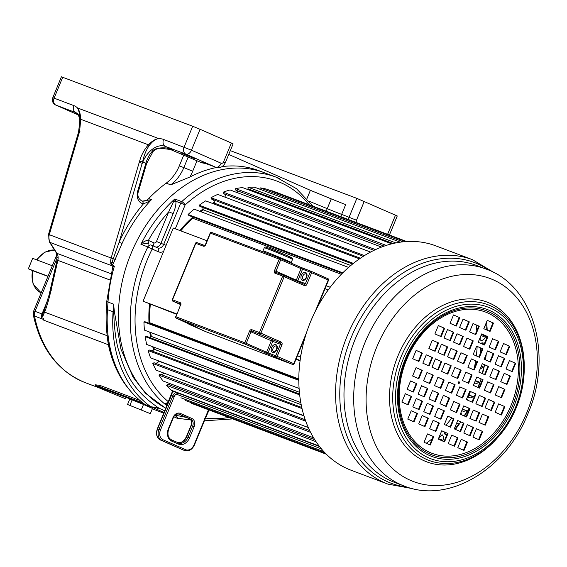 <?xml version="1.0" encoding="UTF-8"?>
<svg xmlns="http://www.w3.org/2000/svg" width="567" height="567" viewBox="0 0 567 567"><rect width="100%" height="100%" fill="white"/><g stroke="black" fill="none" stroke-linecap="round" stroke-linejoin="round"><path stroke-width="0.85" d="M146.109 163.246L142.806 162.049A22.623 14.841 -66.3 0 1 165.323 146.385L185.827 154.118L215.531 167.166A5.656 3.714 113.7 0 0 221.165 163.246L191.455 150.198A5.656 3.714 113.7 0 1 185.827 154.118A5.656 4.267 -69.3 0 1 184.077 147.172L192.695 126.257L200.073 129.29L191.455 150.198L163.572 139.439A28.279 18.555 -66.3 0 0 158.852 138.631C155.734 138.851 152.473 141.218 149.078 145.719C146.08 150.17 143.919 155.578 142.579 161.949L119.127 242.215L122.033 243.527A127.837 96.418 110.7 0 1 151.467 199.648L142.586 201.087A9.051 6.825 110.7 0 0 148.689 198.599L151.467 199.648C149.688 201.108 147.016 202.49 143.444 203.801A11.312 8.533 -69.3 0 1 137.746 190.923L145.832 163.381C147.264 158.519 149.348 154.564 152.098 151.502C154.926 146.711 168.945 147.129 173.126 149.808L172.042 149.405M32.815 270.764L47.954 276.377M231.343 143.019L233.101 143.869L225.34 162.686L223.589 161.843L231.343 143.019L200.073 129.29M48.018 276.221L28.35 268.801L32.659 258.346L52.327 265.767M32.064 270.431L28.35 268.801M41.327 317.378A6.79 5.117 -69.3 0 1 41.993 313.962L42.645 314.196L42.957 315.996L41.611 317.669L41.327 317.378L44.049 311.163L49.081 294.946L57.118 259.913L56.289 252.832L49.393 241.918L48.549 234.32L78.565 132.061L79.883 120.821C77.948 111.224 77.629 114.676 76.028 112.713A16.967 11.134 -66.3 0 0 75.666 112.564L55.864 105.093A5.656 4.267 -69.3 0 1 54.106 98.148L52.788 97.715L61.406 76.8L192.695 126.257M42.957 315.996L44.616 312.133C46.855 306.414 48.975 299.241 50.959 290.616L57.855 260.352A9.051 6.825 110.7 0 0 56.934 253.336L50.038 242.421A9.051 6.825 -69.3 0 1 49.301 234.695L111.153 258.028A9.051 6.825 110.7 0 0 110.728 262.145A11.312 8.533 -69.3 0 1 110.771 263.967L111.89 265.746L50.038 242.421A3.395 1.935 -32.3 0 1 49.393 241.918M44.028 311.219L43.829 311.701L44.035 311.191L44.616 312.133L107.043 335.678M51.448 290.148C50.009 290.006 49.846 290.162 50.959 290.616M127.554 404.498L150.326 413.641L127.554 404.498L129.708 399.267L132.132 399.905L129.978 405.129M141.36 409.707L143.515 404.477L152.48 408.417L150.326 413.641M143.515 404.477L132.132 399.905M144.67 404.314L145.258 404.611A2.261 1.708 110.7 0 1 145.024 404.484L150.581 406.574A123.875 93.435 110.7 0 1 113.067 311.765L107.503 309.667A1131.3 853.285 110.7 0 0 107.999 302.041L113.556 304.139A1131.3 853.285 -69.3 0 1 113.067 311.765A3.395 0.829 3.9 0 0 113.747 311.97L114.435 311.949L113.556 304.139L113.747 311.97C113.939 319.54 114.577 334.998 118 348.195C123.471 365.46 127.412 386.729 158.746 408.02L156.69 409.246L164.6 412.719M145.258 404.611L150.815 406.709L158.746 408.02L164.735 410.855M114.435 311.949L120.934 349.13L133.068 377.161L145.521 393.307L165.777 408.325M175.146 415.129L186.479 417.468M173.821 416.773L176.876 418.155M174.48 414.931C177.443 417.468 178.329 418.574 177.124 418.233M126.002 398.927A2.261 1.708 -69.3 0 1 125.938 398.906A2.261 1.708 -69.3 0 1 125.874 398.877L101.606 388.955C95.206 385.999 95.022 385.673 101.039 387.977L145.287 404.661M95.738 385.567L100.182 386.857A2.261 1.708 110.7 0 0 101.039 387.977M139.447 400.288L100.125 385.461L95.079 384.752L95.986 386.219L101.557 388.934L125.874 398.877M113.542 362.419A122.181 92.152 -69.3 0 1 108.347 344.552L107.595 339.583M41.611 317.669L43.418 318.349L43.694 320.164L108.595 344.835M79.968 131.324C78.607 131.012 78.494 131.027 79.614 131.353L80.727 119.283C80.514 114.18 79.43 110.395 77.473 107.936A22.623 14.841 -66.3 0 0 73.916 105.625L54.106 98.148L62.724 77.24M79.883 120.821L79.848 119.998L80.727 119.283L148.441 144.819C146.775 146.57 144.996 149.114 143.111 152.452C140.8 157.009 140.907 157.151 139.61 161.078L111.153 258.028L113.272 258.694L111.437 264.371L110.771 263.967M79.734 132.231C78.359 131.927 78.225 131.998 79.316 132.43L79.614 131.353M145.102 404.576L144.677 404.335C117.093 383.143 104.307 351.271 106.312 308.717L106.802 301.084L112.762 266.766L114.35 266.263L111.437 264.371M112.613 267.284L112.975 265.122M110.728 262.145L112.082 262.337A2.261 0.914 -143 0 1 113.322 263.591L112.287 264.867M122.033 243.527L113.322 263.591M137.746 190.923L138.525 191.036C137.072 195.133 138.065 198.386 141.502 200.81A9.051 6.825 -69.3 0 0 142.586 201.087L143.444 203.801A130.098 98.126 110.7 0 0 119.127 242.215L113.272 258.694L115.349 259.48M79.848 119.998C79.876 114.782 79.082 110.763 77.473 107.936L158.852 138.631C155.783 138.752 152.31 140.822 148.441 144.819L149.078 145.719M268.049 174.232A127.837 96.418 110.7 0 0 264.463 172.765A127.837 96.418 110.7 0 0 131.388 252.676A127.837 96.418 110.7 0 0 165.833 408.197A127.837 96.418 -69.3 0 1 131.388 252.676A127.837 96.418 -69.3 0 1 264.463 172.765L276.278 177.223A127.837 96.418 110.7 0 0 181.731 201.618A3.395 1.247 47.7 0 1 185.133 204.928L180.703 203.114L163.7 244.356A5.656 4.267 -69.3 0 1 157.796 247.935A5.656 4.267 -69.3 0 1 157.739 247.914M205.885 163.544L201.795 162.814L167.208 148.157M148.689 198.599A127.837 96.418 -69.3 0 1 166.195 183.155A33.942 25.6 110.7 0 0 179.314 165.89L183.651 155.379M216.537 167.499A127.837 96.418 110.7 0 0 189.881 177.032L170.71 184.863L166.195 183.155M264.463 172.765L258.906 170.674A127.837 96.418 110.7 0 0 222.044 166.606M152.098 151.502L153.147 151.375L156.301 149.192L159.667 148.171L173.126 149.808L165.323 146.385A5.656 4.267 -69.3 0 1 163.572 139.439M139.227 162.403L142.289 163.31L142.806 162.049L139.61 161.078M306.96 198.627L310.39 190.314L228.735 154.451M310.39 190.314L331.27 198.875A22.623 0.595 -157.6 0 0 345.679 204.595L341.646 214.376A7.917 5.975 110.7 0 0 340.987 216.743M230.308 150.631L356.856 198.365L397.261 215.97L389.416 235.007M169.852 148.703L172.566 149.596M78.048 114.449L75.12 113.053L77.622 113.91M181.348 153.033L195.055 158.845L181.348 153.033M163.601 251.429A9.051 6.825 -69.3 0 1 158.427 251.791L152.176 249.048A124.442 93.86 110.7 0 0 168.222 401.627L165.869 403.817A0.567 0.361 129.6 0 1 165.302 404.179A127.766 96.369 110.7 0 0 166.939 405.497M167.194 404.888A127.214 95.951 -69.3 0 1 165.869 403.817L165.302 404.179M158.767 361.448A106.624 80.422 -69.3 0 1 158.491 360.846M154.167 349.52A106.624 80.422 -69.3 0 1 153.423 346.99M151.098 336.585A106.624 80.422 -69.3 0 1 150.461 332.39M149.61 322.914A106.624 80.422 -69.3 0 1 150.106 304.302M180.547 230.776A106.624 80.422 -69.3 0 1 192.723 218.012M200.548 211.576A106.624 80.422 -69.3 0 1 203.291 209.606M213.022 203.631A106.624 80.422 -69.3 0 1 214.432 202.887M204.489 420.445L209.095 409.984M166.861 405.688A127.837 96.418 110.7 0 1 147.881 246.936L152.176 249.048A3.395 2.225 -66.3 0 0 151.46 245.157A3.395 2.225 -66.3 0 0 151.453 245.15A3.395 2.225 -66.3 0 0 151.389 245.121L151.29 245.086A3.395 2.559 -69.3 0 1 151.389 245.121M148.575 244.065C146.952 243.434 144.401 243.519 140.935 244.313C143.146 241.889 145.521 240.564 148.058 240.33L148.575 244.065M173.658 201.987L175.898 201.306L174.785 198.996L168.732 211.796A124.442 93.86 110.7 0 0 148.391 240.408L148.058 240.33M158.427 251.791A3.395 2.225 -66.3 0 0 157.711 247.899L151.46 245.157A3.395 3.395 0 0 0 151.29 245.086A3.395 2.559 -69.3 0 0 147.881 246.936L140.935 244.313A127.837 96.418 110.7 0 1 174.785 198.996L181.731 201.618A3.395 2.559 110.7 0 0 180.703 203.114L175.898 201.306C176.174 204.474 175.267 208.578 173.162 213.617L160.922 243.307L166.117 245.32M155.84 247.077A5.656 4.267 -69.3 0 0 160.922 243.307L156.492 241.492L168.732 211.796L173.162 213.617M156.492 241.492A2.261 1.708 -69.3 0 1 154.068 242.896L148.391 240.408A3.395 2.225 -66.3 0 0 148.894 244.179M204.652 418.489L205.346 418.935M183.042 449.914A1.134 0.744 -66.3 0 0 183.063 449.929L160.39 439.971C156.62 437.66 155.606 433.932 157.35 428.78L171.801 393.704L172.779 392.35A5.656 4.267 -69.3 0 1 174.558 391.471M171.801 393.704L171.404 395.412L172.793 395.936L159.001 429.389L157.612 428.865L171.404 395.412M446.959 434.45L444.436 433.5M454.84 429.12A113.698 85.752 110.7 0 0 458.71 424.031A4.359 3.289 110.7 0 0 457.711 423.343A4.359 3.289 110.7 0 0 457.626 423.315L456.697 422.968M457.626 423.315A4.827 3.643 -69.3 0 1 457.229 423.499A4.827 3.643 -69.3 0 1 456.385 423.726M464.167 415.923A113.698 85.752 110.7 0 0 467.109 410.997A4.359 3.289 110.7 0 0 466.457 410.628A4.359 3.289 110.7 0 0 465.925 410.494L462.388 409.161M465.925 410.494A4.827 3.643 -69.3 0 1 465.542 410.749A4.827 3.643 -69.3 0 1 462.771 411.075A4.827 3.643 -69.3 0 1 461.843 410.494M474.154 396.971A4.359 3.289 110.7 0 0 473.899 396.857A4.359 3.289 110.7 0 0 472.899 396.694L468.888 395.178M472.899 396.694A4.827 3.643 -69.3 0 1 472.545 397.006A4.827 3.643 -69.3 0 1 469.278 397.673A4.827 3.643 -69.3 0 1 468.122 396.865A106.341 80.209 110.7 0 0 470.44 391.549M477.974 387.417A113.698 85.752 110.7 0 0 479.732 382.229A4.359 3.289 110.7 0 0 478.42 382.179L475.189 380.96M478.42 382.179A4.827 3.643 -69.3 0 1 478.087 382.541A4.827 3.643 -69.3 0 1 474.352 383.611A4.827 3.643 -69.3 0 1 474.132 383.519M482.212 373.554A113.698 85.752 110.7 0 0 483.708 367.04A4.359 3.289 110.7 0 0 482.368 367.225L481.05 366.729M482.368 367.225A4.827 3.643 -69.3 0 1 482.07 367.629A4.827 3.643 -69.3 0 1 480.058 369.138M481.404 350.881L480.405 350.505M486.635 338.187A113.698 85.752 110.7 0 0 486.614 336.522A4.359 3.289 110.7 0 0 485.295 337.145L480.986 335.522M485.295 337.145A4.827 3.643 -69.3 0 1 485.09 337.613A4.827 3.643 -69.3 0 1 480.83 340.427A106.341 80.209 110.7 0 0 480.766 336.068M393.073 243.505L248.077 188.811A4.827 3.643 -69.3 0 1 248.381 189.066A4.827 3.643 -69.3 0 1 249.076 190.037M384.121 246.106L235.872 190.186A4.827 3.643 -69.3 0 1 236.212 190.384A4.827 3.643 -69.3 0 1 237.672 192.815M373.951 250.331L223.632 193.638A4.359 3.289 110.7 0 1 223.242 192.163L375.51 249.593M363.277 256.298L211.583 199.081A4.359 3.289 110.7 0 1 211.016 197.734L364.411 255.589M352.589 263.995L199.953 206.431A4.359 3.289 110.7 0 1 199.23 205.226L353.376 263.364M342.255 273.344L188.974 215.524A4.359 3.289 110.7 0 1 188.095 214.489L342.773 272.833M300.127 360.449L296.102 358.932M176.833 313.948L143.082 301.219L176.677 314.338M295.946 359.322L300.071 360.881M330.214 287.228L326.273 285.747M207.005 240.755L173.247 228.026L143.082 301.219M192.163 216.729A4.827 3.643 -69.3 0 1 192.78 218.267L341.327 274.293M348.556 267.404L194.148 209.166A113.698 85.752 110.7 0 0 188.095 214.489M202.284 207.309A4.827 3.643 -69.3 0 1 203.312 209.875L350.775 265.491M359.435 258.857L205.672 200.853A113.698 85.752 110.7 0 0 199.23 205.226M213.008 199.619A4.827 3.643 -69.3 0 1 214.432 203.17L360.364 258.212M370.556 252.053L217.728 194.41A113.698 85.752 110.7 0 0 211.016 197.734M224.121 193.822A4.827 3.643 -69.3 0 1 225.985 197.522M381.506 247.063L230.096 189.952A113.698 85.752 110.7 0 0 223.242 192.163M386.205 245.405L235.666 188.627A4.359 3.289 110.7 0 0 235.872 190.186M391.705 243.831L242.527 187.571A113.698 85.752 110.7 0 0 235.666 188.627M395.801 242.91L248.055 187.188A4.359 3.289 110.7 0 0 248.077 188.811M400.231 242.159L254.789 187.301A113.698 85.752 110.7 0 0 248.055 187.188M403.144 241.804L260.161 187.868A4.359 3.289 110.7 0 0 259.984 189.265M405.639 241.585L266.639 189.158A113.698 85.752 110.7 0 0 260.161 187.868M406.582 241.521L271.756 190.668A4.359 3.289 110.7 0 0 271.628 191.036M406.667 241.521L273.719 191.37A113.698 85.752 110.7 0 0 271.756 190.668M486.316 329.803A113.698 85.752 110.7 0 0 485.763 323.941M486.614 336.522L481.39 334.551M484.083 344.375L481.043 343.233M480.788 343.418A106.341 80.209 110.7 0 0 480.788 343.354A4.827 3.643 -69.3 0 1 483.467 343.078A4.827 3.643 -69.3 0 1 484.381 343.645M481.73 350.087L480.476 349.619M485.026 359.712A113.698 85.752 110.7 0 0 485.572 355.764M483.708 367.04L481.298 366.133M479.732 382.229L475.344 380.57M471.843 402.01A113.698 85.752 110.7 0 0 474.047 397.233M466.747 399.77A106.341 80.209 110.7 0 0 466.818 399.615A4.827 3.643 -69.3 0 1 467.406 399.763A4.827 3.643 -69.3 0 1 468.548 400.564M460.787 413.052A4.827 3.643 -69.3 0 1 461.793 414.881M446.69 435.095A4.827 3.643 -69.3 0 1 446.016 434.932A4.827 3.643 -69.3 0 1 444.096 432.642A106.341 80.209 110.7 0 0 444.627 432.075M443.621 441.48A113.698 85.752 110.7 0 0 444.358 440.757M438.808 437.866A106.341 80.209 110.7 0 0 442.083 434.712A4.827 3.643 -69.3 0 1 442.898 440.297L438.489 438.638M442.898 440.297A4.359 3.289 110.7 0 0 443.16 441.275M326.351 454.217L191.448 403.328M325.415 453.267L185.508 400.5M323.934 451.708L180.901 397.758M321.468 448.908L176.195 394.115M319.533 446.512L176.535 392.577M319.143 446.002L171.369 390.266A113.698 85.752 110.7 0 1 166.606 385.354L316.088 441.736M314.756 439.687L167.747 384.242A4.359 3.289 110.7 0 0 166.606 385.354M170.206 383.696A4.827 3.643 -69.3 0 1 167.747 384.242M313.586 437.781L163.027 380.989A113.698 85.752 110.7 0 1 158.994 375.17L310.596 432.352M309.745 430.637L160.227 374.241A4.359 3.289 110.7 0 0 158.994 375.17M164.04 373.136A4.827 3.643 -69.3 0 1 160.298 374.27M308.32 427.553L156.045 370.116A113.698 85.752 110.7 0 1 152.821 363.504L305.769 421.196M305.273 419.778L154.118 362.767A4.359 3.289 110.7 0 0 152.821 363.504M155.131 363.149A4.827 3.643 -69.3 0 0 158.937 361.229L304.018 415.944M303.947 415.71L150.553 357.855A113.698 85.752 110.7 0 1 148.2 350.569L302.048 408.601M301.793 407.482L149.532 350.052A4.359 3.289 110.7 0 0 148.2 350.569M151.467 350.782A4.827 3.643 -69.3 0 0 154.359 349.315L301.212 404.71M148.923 323.233A4.827 3.643 -69.3 0 0 149.83 322.779L298.83 378.976M298.83 379.777L145.272 321.858A4.359 3.289 110.7 0 0 143.94 321.928A113.698 85.752 110.7 0 0 144.436 330.122L299.107 388.459M298.83 380.351L143.94 321.928M300.815 402.577L146.655 344.438A113.698 85.752 110.7 0 1 145.216 336.621L299.688 394.887M299.589 394.044L146.562 336.323A4.359 3.289 110.7 0 0 145.216 336.621M149.383 337.386A4.827 3.643 -69.3 0 0 151.304 336.415L299.411 392.279M149.83 322.779A106.341 80.209 -69.3 0 1 150.319 304.394M180.767 230.861A106.341 80.209 -69.3 0 1 192.78 218.267M200.81 211.675A106.341 80.209 -69.3 0 1 203.312 209.875M213.327 203.744A106.341 80.209 -69.3 0 1 214.432 203.17M480.058 354.148A106.341 80.209 110.7 0 0 480.589 347.918M449.369 426.717A106.341 80.209 110.7 0 0 450.935 424.803M154.359 349.315A106.341 80.209 -69.3 0 1 153.707 347.096M151.304 336.415A106.341 80.209 -69.3 0 1 150.709 332.482M456.818 410.529A101.819 76.793 -69.3 0 1 455.733 412.223M451.779 417.929A101.819 76.793 -69.3 0 1 445.974 425.222M432.302 438.652A101.819 76.793 -69.3 0 1 426.256 443.259M476.117 324.891A101.819 76.793 -69.3 0 1 476.797 330.681M477.138 346.402A101.819 76.793 -69.3 0 1 476.337 355.899M475.635 360.825A101.819 76.793 -69.3 0 1 474.175 368.415M467.477 442.076L461.226 439.333L457.782 447.696L464.033 450.446L467.477 442.076L461.212 439.361M463.487 450.205L466.924 441.87M457.938 437.887L451.679 435.137L448.235 443.507L454.486 446.25L457.938 437.887L451.672 435.165M453.947 446.009L457.378 437.674M447.987 433.514L441.728 430.771L438.284 439.134L444.535 441.877L447.987 433.514L441.721 430.8M443.996 441.643L447.427 433.308M472.949 437.072L479.207 439.822L482.652 431.452L476.386 428.737L472.949 437.072M478.661 439.581L482.099 431.246M482.652 431.452L476.4 428.709M473.516 427.44L467.258 424.697L463.813 433.06L470.064 435.803L473.516 427.44L467.251 424.726M469.526 435.569L472.956 427.234M463.969 423.251L457.718 420.501L454.266 428.865L460.524 431.615L463.969 423.251L457.704 420.53M459.979 431.374L463.416 423.039M444.315 424.499L450.574 427.242L454.018 418.878L447.753 416.157L444.315 424.499M450.028 427.001L453.465 418.666M454.018 418.878L447.767 416.128M488.683 416.816L482.432 414.073L478.987 422.436L485.239 425.179L488.683 416.816L482.418 414.101M484.693 424.945L488.13 416.603M479.547 412.804L473.296 410.054L469.845 418.418L476.103 421.168L479.547 412.804L473.282 410.083M475.557 420.927L478.995 412.592M470 408.609L463.749 405.866L460.305 414.229L466.556 416.972L470 408.609L463.735 405.894M466.01 416.738L469.448 408.403M460.05 404.243L453.798 401.493L450.347 409.856L456.605 412.606L460.05 404.243L453.784 401.521M456.059 412.365L459.497 404.03M504.871 406.638L498.62 403.888L495.175 412.259L501.426 415.001L504.871 406.638L498.606 403.924M500.881 414.768L504.318 406.426M494.722 402.18L488.463 399.43L485.019 407.793L491.27 410.543L494.722 402.18L488.456 399.459M490.724 410.302L494.162 401.968M485.579 398.162L479.328 395.419L475.876 403.782L482.134 406.532L485.579 398.162L479.313 395.447M481.589 406.291L485.026 397.956M476.039 393.973L469.781 391.223L466.336 399.593L472.587 402.336L476.039 393.973L469.774 391.251M472.042 402.095L475.479 393.76M466.088 389.6L459.83 386.857L456.385 395.22L462.637 397.963L466.088 389.6L459.816 386.885M462.091 397.729L465.528 389.394M411.557 396.453L405.306 393.704L401.861 402.067L408.112 404.817L411.557 396.453L405.292 393.732M407.567 404.576L411.004 396.241M416.823 383.682L410.572 380.939L407.12 389.302L413.371 392.045L416.823 383.682L410.558 380.967M412.833 391.811L416.263 383.476M422.309 370.371L416.058 367.629L412.606 375.992L418.864 378.735L422.309 370.371L416.043 367.657M418.318 378.501L421.756 370.166M417.468 413.478L411.21 410.735L407.765 419.098L414.016 421.848L417.468 413.478L411.203 410.763M413.478 421.607L416.908 413.272M422.507 401.259L416.249 398.509L412.804 406.872L419.056 409.622L422.507 401.259L416.242 398.537M418.51 409.381L421.947 401.046M427.766 388.487L421.515 385.744L418.063 394.108L424.322 396.857L427.766 388.487L421.501 385.773M423.776 396.617L427.213 388.282M427.001 372.434L423.549 380.797L429.807 383.547L433.252 375.184L426.986 372.462L433.252 375.184M429.262 383.306L432.699 374.971M428.411 418.29L422.16 415.54L418.708 423.903L424.966 426.653L428.411 418.29L422.146 415.568M424.421 426.412L427.851 418.077M433.45 406.064L427.192 403.314L423.747 411.685L429.999 414.427L433.45 406.064L427.185 403.35M429.46 414.186L432.89 405.852M438.709 393.3L432.458 390.55L429.006 398.913L435.265 401.663L438.709 393.3L432.444 390.578M434.719 401.422L438.156 393.087M444.195 379.989L437.944 377.239L434.492 385.603L440.75 388.352L444.195 379.989L437.93 377.268M440.205 388.112L443.642 379.777M433.755 436.675L427.504 433.932L424.052 442.295L430.31 445.038L433.755 436.675L427.49 433.961M429.765 444.804L433.202 436.47M439.354 423.095L433.103 420.345L429.651 428.709L435.91 431.459L439.354 423.095L433.089 420.374M435.364 431.218L438.801 422.883M444.393 410.869L438.142 408.127L434.691 416.49L440.942 419.233L444.393 410.869L438.128 408.155M440.403 418.999L443.833 410.664M449.652 398.105L443.401 395.355L439.957 403.725L446.208 406.468L449.652 398.105L443.387 395.39M445.662 406.227L449.099 397.892M455.138 384.795L448.887 382.045L445.442 390.415L451.693 393.158L455.138 384.795L448.873 382.08M451.148 392.917L454.585 384.582M459.78 317.676L453.522 314.933L450.078 323.296L456.329 326.046L459.78 317.676L453.515 314.961M455.783 325.805L459.22 317.47M469.32 321.872L463.069 319.122L459.624 327.492L465.876 330.235L469.32 321.872L463.055 319.15M465.33 329.994L468.767 321.659M473.02 323.495L469.575 331.858L475.826 334.608L479.271 326.245L473.006 323.523L479.271 326.245M475.281 334.367L478.718 326.032M444.606 328.3L438.355 325.557L434.903 333.92L441.161 336.67L444.606 328.3L438.341 325.586M440.616 336.429L444.053 328.095M453.742 332.319L447.491 329.569L444.046 337.932L450.297 340.682L453.742 332.319L447.476 329.597M449.751 340.441L453.189 332.106M463.289 336.507L457.037 333.765L453.586 342.128L459.844 344.871L463.289 336.507L457.023 333.793M459.298 344.637L462.736 336.302M473.239 340.88L466.988 338.13L463.537 346.501L469.795 349.244L473.239 340.88L466.974 338.166M469.249 349.003L472.687 340.668M438.574 342.943L432.316 340.193L428.872 348.556L435.123 351.306L438.574 342.943L432.309 340.221M434.584 351.065L438.015 342.73M447.71 346.954L441.459 344.212L438.007 352.575L444.266 355.318L447.71 346.954L441.445 344.24M443.72 355.084L447.157 346.742M457.257 351.15L450.999 348.4L447.554 356.763L453.806 359.513L457.257 351.15L450.992 348.429M453.267 359.272L456.697 350.938M467.208 355.516L460.957 352.773L457.505 361.136L463.756 363.879L467.208 355.516L460.943 352.802M463.218 363.645L466.648 355.311M422.387 353.121L416.128 350.371L412.684 358.734L418.935 361.484L422.387 353.121L416.121 350.399M418.396 361.243L421.827 352.908M432.543 357.579L426.285 354.836L422.84 363.199L429.091 365.942L432.543 357.579L426.271 354.864M428.546 365.708L431.983 357.366M441.679 361.59L435.428 358.847L431.976 367.21L438.227 369.96L441.679 361.59L435.413 358.876M437.689 369.719L441.119 361.385M451.226 365.786L444.967 363.036L441.523 371.406L447.774 374.149L451.226 365.786L444.96 363.064M447.228 373.908L450.666 365.573M461.177 370.159L454.918 367.409L451.474 375.772L457.725 378.522L461.177 370.159L454.911 367.437M457.179 378.281L460.617 369.946M515.141 363.1L509.435 360.591L505.998 368.926L512.249 371.668L515.701 363.305L515.141 363.1L511.71 371.435M515.701 363.305L509.442 360.562M510.435 376.077L504.183 373.327L500.732 381.69L506.99 384.44L510.435 376.077L504.169 373.355M506.444 384.199L509.882 375.864M504.949 389.387L498.698 386.637L495.246 395.001L501.504 397.751L504.949 389.387L498.684 386.666M500.959 397.51L504.396 389.175M509.79 346.281L503.539 343.531L500.094 351.894L506.345 354.644L509.79 346.281L503.524 343.559M505.799 354.403L509.237 346.068M504.758 358.5L498.499 355.75L495.055 364.12L501.306 366.863L504.758 358.5L498.485 355.785M500.76 366.629L504.198 358.287M499.492 371.265L493.24 368.522L489.789 376.885L496.047 379.635L499.492 371.265L493.226 368.55M495.501 379.394L498.939 371.059M494.006 384.575L487.755 381.832L484.303 390.195L490.561 392.945L494.006 384.575L487.74 381.86M490.016 392.704L493.453 384.369M498.847 341.469L492.595 338.726L489.144 347.089L495.402 349.832L498.847 341.469L492.581 338.754M494.856 349.598L498.294 341.263M493.807 353.695L487.556 350.945L484.112 359.308L490.363 362.058L493.807 353.695L487.542 350.973M489.817 361.817L493.255 353.482M488.548 366.459L482.297 363.716L478.846 372.08L485.104 374.822L488.548 366.459L482.283 363.745M484.558 374.589L487.996 366.254M483.063 379.77L476.812 377.027L473.36 385.39L479.611 388.133L483.063 379.77L476.797 377.055M479.072 387.899L482.503 379.557M493.503 323.084L487.251 320.334L483.8 328.697L490.058 331.447L493.503 323.084L487.237 320.362M489.512 331.206L492.943 322.871M487.903 336.663L481.652 333.913L478.201 342.284L484.459 345.027L487.903 336.663L481.638 333.949M483.913 344.793L487.351 336.451M482.864 348.889L476.599 346.168L473.161 354.503L479.42 357.253L482.864 348.889L476.613 346.139M478.874 357.012L482.311 348.677M477.605 361.654L471.347 358.904L467.903 367.274L474.154 370.017L477.605 361.654L471.34 358.932M473.615 369.776L477.045 361.441M472.12 374.964L465.861 372.214L462.417 380.577L468.668 383.327L472.12 374.964L465.854 372.243M468.129 383.086L471.56 374.752M486.564 321.999A119.013 89.763 -69.3 0 1 487.202 330.192M486.266 354.07A119.013 89.763 -69.3 0 1 485.437 359.896M484.565 364.744A119.013 89.763 -69.3 0 1 482.524 373.696M481.071 378.926A119.013 89.763 -69.3 0 1 478.243 387.53M455.407 429.368A119.013 89.763 110.7 0 0 460.815 421.898M464.557 416.093A119.013 89.763 110.7 0 0 469.058 408.226M494.403 272.812L472.531 259.707L435.768 245.844A119.92 90.451 -69.3 0 0 310.588 321.652A119.92 90.451 110.7 0 0 351.129 470.249L387.885 484.112L412.967 488.719M458.15 382.413A0.907 0.68 110.7 0 0 459.405 382.959A0.907 0.68 -69.3 0 0 458.15 382.413M458.788 381.818A0.907 0.68 -69.3 0 1 458.845 382.753A0.907 0.68 110.7 0 1 458.214 383.342M326.79 291.927L327.634 289.886L325.04 288.738M297.455 355.658L300.056 356.799L301.077 354.318M297.399 355.8L300.056 356.799M32.064 270.402L33.07 284.046L41.157 292.87A22.623 17.067 -69.3 0 1 32.581 270.579M36.983 259.977A22.623 17.067 -69.3 0 1 54.531 250.054M55.864 105.093A5.656 3.714 113.7 0 1 55.743 105.044L78.395 114.995L55.864 105.093M76.29 112.84L75.666 112.564A5.656 4.267 -69.3 0 1 73.916 105.625M57.118 259.913A3.395 0.397 12.8 0 0 57.855 260.352L109.587 279.857M57.423 257.049L35.048 311.34L41.993 313.962L47.692 300.149M150.815 406.709L156.69 409.246M101.082 388.515L101.606 388.955M142.714 402.896L100.182 386.857A3.395 2.559 -69.3 0 1 100.125 385.461M163.778 413.18L152.303 408.85L163.778 413.18M110.941 273.705L56.934 253.336A3.395 1.935 -32.3 0 1 56.289 252.832M48.549 234.32L49.301 234.695L79.316 132.43M33.318 314.947A5.656 2.367 168.8 0 0 34.516 316.053A6.79 5.117 110.7 0 1 35.048 311.34L33.722 310.907L33.318 314.947C40.618 348.797 57.954 371.378 85.348 382.69A122.181 92.152 110.7 0 1 34.516 316.053L43.56 319.455M145.024 404.484A123.875 93.435 -69.3 0 1 107.503 309.667A5.656 1.382 3.9 0 1 106.312 308.717M106.802 301.084A5.656 1.403 3.5 0 0 107.999 302.041A127.837 96.418 -69.3 0 1 114.35 266.263M188.166 157.087L183.836 167.591L179.314 165.89M197.025 160.716L192.695 171.227L183.836 167.591A33.942 25.6 -69.3 0 1 170.71 184.863M192.695 171.227A40.725 30.717 -69.3 0 1 189.881 177.032M221.165 163.246A2.261 1.708 110.7 0 0 223.589 161.843M208.536 164.522A7.917 5.975 -69.3 0 1 208.309 164.444A7.917 5.975 -69.3 0 1 208.082 164.352L215.531 167.166A7.917 5.975 110.7 0 0 215.758 167.251C219.868 168.484 223.065 166.96 225.34 162.686M208.082 164.352A30.547 0.808 -157.6 0 0 200.994 162.063L201.795 162.814M203.248 162.623A7.917 7.895 133.1 0 1 200.994 162.063M309.206 201.264L327.244 208.656A7.917 0.553 112.3 0 0 326.238 211.179M364.241 201.391L356.48 220.209L341.646 214.376A22.623 0.595 -157.6 0 1 327.244 208.656L331.27 198.875M356.856 198.365L349.095 217.182A7.917 5.975 110.7 0 0 348.436 219.557M356.48 220.209A2.261 1.708 110.7 0 0 356.756 222.689M395.504 215.127L387.594 234.327M158.363 361.909A106.965 80.677 -69.3 0 1 157.739 360.562M153.692 349.938A106.965 80.677 -69.3 0 1 152.743 346.735M150.553 336.954A106.965 80.677 -69.3 0 1 149.823 332.149M149.015 323.204A106.965 80.677 -69.3 0 1 149.504 304.04M179.937 230.549A106.965 80.677 -69.3 0 1 192.518 217.381M199.889 211.328A106.965 80.677 -69.3 0 1 203.17 208.968M212.306 203.362A106.965 80.677 -69.3 0 1 214.397 202.27M158.696 361.54A106.624 80.422 -69.3 0 1 158.349 360.796M154.075 349.612A106.624 80.422 -69.3 0 1 153.288 346.933M150.978 336.678A106.624 80.422 -69.3 0 1 150.319 332.34M149.475 322.984A106.624 80.422 -69.3 0 1 149.964 304.238M180.405 230.726A106.624 80.422 -69.3 0 1 192.688 217.87M200.413 211.526A106.624 80.422 -69.3 0 1 203.269 209.464M212.88 203.574A106.624 80.422 -69.3 0 1 214.432 202.766M309.079 204.708A124.442 93.86 110.7 0 0 185.133 204.928L175.295 228.799M172.772 390.798A3.962 2.984 110.7 0 0 172.361 391.584L168.002 402.485L165.507 403.598M205.537 418.014L205.75 418.106A124.442 93.86 110.7 0 0 228.898 417.454M279.864 178.683A127.837 96.418 110.7 0 0 276.278 177.223L296.463 188.676L312.934 206.161M157.796 247.935L157.711 247.899A3.395 2.225 -66.3 0 0 157.64 247.871L151.531 245.185M154.068 242.896A3.395 2.225 -66.3 0 0 154.231 246.369M168.271 401.663L172.361 391.584M172.403 391.627L172.963 390.869M166.315 403.527A2.828 2.133 -69.3 0 1 165.869 403.817M176.649 392.258A5.656 4.267 110.7 0 0 172.793 395.936L174.267 396.539L160.475 429.999A7.917 5.975 110.7 0 0 162.935 439.723L185.6 449.674A7.917 5.975 110.7 0 0 194.091 444.762L207.883 411.302A4.522 3.416 110.7 0 0 208.295 409.686M179.122 393.732A4.522 3.416 110.7 0 0 174.267 396.539M180.256 413.371L191.979 418.517A6.79 5.117 -69.3 0 1 194.084 426.852L189.562 437.83A10.185 7.683 -69.3 0 1 178.648 444.152L171.61 441.062A10.185 7.683 -69.3 0 1 168.456 428.56L172.978 417.581A6.79 5.117 -69.3 0 1 180.256 413.371A1.134 0.744 113.7 0 1 179.129 414.151L190.859 419.304A5.656 4.267 -69.3 0 1 192.61 426.249L188.088 437.228A9.051 6.825 -69.3 0 1 178.64 442.947A9.051 6.825 -69.3 0 1 178.428 442.862M207.883 411.302L208.231 411.472L208.691 409.835M157.35 428.78L157.612 428.865A9.051 6.825 -69.3 0 0 160.418 439.978L184.481 450.46A9.051 6.825 110.7 0 0 184.729 450.567C188.903 451.552 192.142 449.674 194.446 444.932L208.231 411.472M160.475 429.999L159.001 429.389A9.051 6.825 110.7 0 0 161.808 440.502L184.481 450.46A1.134 0.744 113.7 0 0 185.6 449.674M162.935 439.723A1.134 0.744 113.7 0 1 161.808 440.502L160.418 439.978A1.134 0.744 -66.3 0 1 160.39 439.971M194.091 444.762L194.446 444.932M183.602 450.127A9.051 6.825 -69.3 0 1 183.339 450.042A9.051 6.825 -69.3 0 1 183.084 449.936A1.134 0.744 -66.3 0 1 183.063 449.929L184.729 450.567M177.854 442.607A9.051 6.825 110.7 0 0 186.692 436.703L191.221 425.725A5.656 4.267 110.7 0 0 189.463 418.779A1.134 0.744 -66.3 0 0 189.463 418.779L178.477 413.953L190.859 419.304A1.134 0.744 113.7 0 0 191.979 418.517M177.244 442.423C180.887 443.387 183.949 441.452 186.43 436.611L189.562 437.83M186.43 436.611L190.959 425.633L194.084 426.852M189.421 418.758A1.134 0.744 -66.3 0 0 189.442 418.772C191.483 419.913 191.993 422.202 190.959 425.633M178.648 444.152A1.134 0.744 -66.3 0 0 178.407 442.855A1.134 0.744 -66.3 0 0 178.385 442.841L171.397 439.772M178.825 414.038L179.129 414.151A5.656 4.267 -69.3 0 0 178.974 414.087C176.415 413.683 174.537 414.902 173.332 417.751L172.978 417.581M171.61 441.062A1.134 0.744 -66.3 0 0 171.369 439.765A1.134 0.744 -66.3 0 0 171.347 439.751M168.456 428.56L168.803 428.73L173.332 417.751M405.901 359.443A77.027 58.096 -69.3 0 1 488.471 311.63A77.027 58.096 -69.3 0 1 512.348 406.199A77.027 58.096 -69.3 0 1 429.786 454.004A77.027 58.096 -69.3 0 1 405.901 359.443M406.589 359.762A75.531 56.969 -69.3 0 1 487.549 312.885A75.531 56.969 -69.3 0 1 510.966 405.611A75.531 56.969 -69.3 0 1 430.006 452.494A75.531 56.969 -69.3 0 1 406.589 359.762M405.214 359.117A78.522 59.223 -69.3 0 1 489.385 310.376A78.522 59.223 -69.3 0 1 513.73 406.78A78.522 59.223 -69.3 0 1 429.559 455.521A78.522 59.223 -69.3 0 1 405.214 359.117M472.531 259.707A119.92 90.451 110.7 0 0 347.344 335.515A119.92 90.451 110.7 0 0 387.885 484.112M486.11 269.063A115.959 87.46 110.7 0 0 365.063 342.369A115.959 87.46 110.7 0 0 404.264 486.061C449.234 504.183 506.416 468.831 527.955 413.634C552.974 356.367 534.447 285.924 486.11 269.063L476.415 265.406A115.959 87.46 -69.3 0 0 355.36 338.712A115.959 87.46 -69.3 0 0 394.568 482.404L404.264 486.061M489.229 270.324A117.936 88.955 110.7 0 0 351.356 337.11A117.936 88.955 110.7 0 0 407.439 487.173M376.736 347.089A108.517 81.846 110.7 0 0 410.38 480.313A108.517 81.846 110.7 0 0 526.7 412.96A108.517 81.846 110.7 0 0 493.056 279.729A108.517 81.846 110.7 0 0 376.736 347.089M496.742 438.674A85.383 64.404 -69.3 0 1 412.422 453.458A85.383 64.404 -69.3 0 1 397.892 356.062A85.383 64.404 -69.3 0 1 473.339 299.064A85.383 64.404 -69.3 0 1 524.255 365.722M400.876 357.281A83.236 62.781 110.7 0 0 445.244 463.501C473.02 464.508 503.049 440.715 516.161 407.879C530.96 373.249 524.964 331.73 501.986 313.069A83.236 62.781 110.7 0 0 400.876 357.281M515.46 407.538A81.024 61.116 110.7 0 0 490.342 308.065A81.024 61.116 110.7 0 0 403.484 358.358A81.024 61.116 110.7 0 0 428.609 457.838A81.024 61.116 110.7 0 0 515.46 407.538M292.522 259.402A15.274 0.404 -157.6 0 0 283.493 255.278A15.274 0.404 -157.6 0 0 267.844 248.948A15.274 0.404 -157.6 0 0 264.279 247.765L262.989 250.898A15.274 0.404 22.4 0 1 266.554 252.088A15.274 0.404 22.4 0 1 282.196 258.41A15.274 0.404 22.4 0 1 291.225 262.542L292.522 259.402C291.544 257.34 294.932 259.502 288.638 256.312L269.027 248.233C262.245 246.078 266.625 247.042 264.279 247.765M269.063 248.247A14.14 0.376 22.4 0 1 287.519 255.816A14.14 0.376 22.4 0 1 288.603 256.83M273.11 348.195A3.111 2.041 -66.3 0 0 273.769 351.76C274.378 352.22 275.314 351.455 276.583 349.463C276.951 346.621 276.845 345.487 276.271 346.061A3.111 2.041 -66.3 0 0 273.11 348.195M276.845 349.555A4.245 2.785 113.7 0 1 272.621 352.49A4.245 2.785 113.7 0 1 271.636 347.585A4.245 2.785 113.7 0 1 275.86 344.651A4.245 2.785 113.7 0 1 276.845 349.555M302.849 276.044A3.111 2.041 -66.3 0 0 303.508 279.616C304.118 280.07 305.053 279.304 306.322 277.32C306.683 274.478 306.584 273.344 306.01 273.918A3.111 2.041 -66.3 0 0 302.849 276.044M306.584 277.405A4.245 2.785 113.7 0 1 302.36 280.346A4.245 2.785 113.7 0 1 301.368 275.442A4.245 2.785 113.7 0 1 305.592 272.507A4.245 2.785 113.7 0 1 306.584 277.405M315.429 311.028L328.215 279.999L311.644 272.72L306.903 284.223A2.261 1.708 110.7 0 1 304.479 285.626L284.152 276.703L260.884 333.162L281.211 342.085A1.134 0.744 -66.3 0 1 280.084 342.872L252.109 331.064L280.084 342.872A1.134 0.85 -69.3 0 1 280.431 344.261L272.791 341.377L268.049 352.88L275.69 355.764L280.431 344.261L281.912 344.864L277.171 356.367L293.741 363.645L306.527 332.623M281.912 344.864A2.261 1.708 110.7 0 0 281.211 342.085M176.139 318.066A1.134 0.744 -66.3 0 0 176.287 318.165A1.134 0.744 -66.3 0 0 176.316 318.179L205.743 331.66L292.615 364.432L245.121 344.126L176.316 318.179A1.134 0.85 -69.3 0 1 175.961 316.79L180.441 305.202L175.961 316.79L244.767 342.737L249.508 331.241A2.261 1.481 -66.3 0 1 251.762 329.675L259.41 332.553L282.678 276.094L275.03 273.209A1.134 0.85 -69.3 0 1 276.242 272.507L283.826 275.371M205.701 244.646L204.595 245.49L197.018 242.626A1.134 0.85 110.7 0 0 196.983 242.612L204.602 245.483A1.134 0.85 110.7 0 0 203.447 246.213A2.261 1.481 -66.3 0 0 205.701 244.646L210.442 233.143L279.248 259.098L274.506 270.594A2.261 1.481 -66.3 0 0 275.03 273.209M203.447 246.213L195.799 243.328L172.531 299.787L180.178 302.672A2.261 1.481 -66.3 0 1 180.703 305.287M311.318 271.387L303.735 268.531A1.134 0.85 -69.3 0 0 302.523 269.233L297.781 280.736L305.429 283.62L310.17 272.117L301.049 268.63A1.134 0.744 -66.3 0 0 300.808 267.326L280.481 258.403A1.134 1.134 0 0 0 280.424 258.382A1.134 0.85 -69.3 0 1 280.459 258.389A1.134 0.744 -66.3 0 1 280.481 258.403A1.134 0.744 -66.3 0 1 280.722 259.7L275.98 271.203L296.307 280.126L301.049 268.63L279.248 259.098A1.134 0.85 -69.3 0 1 280.424 258.382L211.619 232.427A1.134 1.134 0 0 0 210.173 233.051L210.442 233.143A1.134 0.85 -69.3 0 1 211.654 232.442L280.396 258.368M280.509 258.41L300.786 267.319A1.134 0.744 -66.3 0 1 300.808 267.326L311.347 271.402A1.134 0.85 -69.3 0 1 311.382 271.416A1.134 0.744 -66.3 0 0 311.382 271.416A1.134 1.134 0 0 0 311.347 271.402A1.134 0.85 -69.3 0 0 310.17 272.117L311.644 272.72A1.134 0.744 -66.3 0 0 311.403 271.423L327.981 278.702A1.134 0.744 113.7 0 1 328.215 279.999L328.569 280.169L317.47 307.101M303.671 268.51L300.829 267.34M311.432 271.437L327.953 278.695A1.134 0.744 113.7 0 1 327.981 278.702A1.134 1.134 0 0 1 328.569 280.169M283.939 275.413L304.217 284.322A1.134 0.744 -66.3 0 0 304.217 284.322L304.245 284.329A1.134 0.85 110.7 0 0 305.429 283.62L306.903 284.223M265.448 353.057A1.134 0.744 -66.3 0 0 266.568 352.27L271.31 340.774L250.99 331.844L246.248 343.347L268.049 352.88A1.134 0.85 -69.3 0 0 268.397 354.269M180.441 305.202L180.512 304.047L172.885 301.176L180.597 304.564L172.857 301.169A1.134 0.744 -66.3 0 0 172.885 301.176A1.134 0.85 -69.3 0 1 172.531 299.787L172.269 299.702A1.134 1.134 0 0 0 172.857 301.169A1.134 0.744 -66.3 0 1 172.708 301.063M271.31 340.774A1.134 0.744 113.7 0 1 272.436 339.987A1.134 0.85 -69.3 0 1 272.791 341.377L271.31 340.774M277.171 356.367L275.69 355.764A1.134 0.85 110.7 0 0 276.044 357.153A1.134 0.744 113.7 0 0 277.171 356.367M249.508 331.241L250.99 331.844A1.134 0.744 113.7 0 1 252.109 331.064A1.134 0.85 110.7 0 1 251.762 329.675M292.65 364.446A1.134 1.134 0 0 0 294.096 363.816L293.741 363.645A1.134 0.744 113.7 0 1 292.615 364.432A1.134 0.85 110.7 0 0 292.65 364.446L205.771 331.674A1.134 0.85 -69.3 0 1 205.743 331.66A1.134 0.744 -66.3 0 1 205.715 331.652A1.134 1.134 0 0 0 205.771 331.674A1.134 0.85 -69.3 0 0 205.807 331.688M259.757 333.942A1.134 0.744 -66.3 0 0 260.884 333.162L259.41 332.553A1.134 0.85 110.7 0 0 259.757 333.942M246.248 343.347L244.767 342.737A1.134 0.85 -69.3 0 0 245.121 344.126A1.134 0.744 -66.3 0 0 246.248 343.347M304.479 285.626A1.134 0.744 -66.3 0 0 304.238 284.329L283.918 275.399A1.134 0.744 -66.3 0 0 283.89 275.392A1.134 0.85 -69.3 0 0 283.861 275.378L276.214 272.493M175.699 316.698A1.134 1.134 0 0 0 176.287 318.165L196.614 327.095A1.134 0.744 -66.3 0 0 196.614 327.095A1.134 0.744 -66.3 0 0 196.643 327.102M205.693 331.638A1.134 0.744 -66.3 0 0 205.715 331.652L189.144 324.374A1.134 0.744 -66.3 0 0 189.165 324.381A1.134 0.85 -69.3 0 1 188.712 323.622M297.356 281.303A1.134 0.85 110.7 0 0 297.781 280.736L296.307 280.126A1.134 0.744 113.7 0 0 296.187 280.793M284.152 276.703A1.134 0.744 -66.3 0 0 283.918 275.399A1.134 1.134 0 0 0 283.861 275.378A1.134 0.85 -69.3 0 0 282.678 276.094L284.152 276.703M188.995 324.267A1.134 0.744 -66.3 0 0 189.144 324.374A1.134 1.134 0 0 1 188.485 323.523M276.221 272.5A1.134 0.744 113.7 0 1 275.98 271.203L274.506 270.594M180.554 304.068L180.512 304.047A1.134 0.85 -69.3 0 1 180.178 302.672M195.537 243.236L195.799 243.328A1.134 0.85 110.7 0 1 196.983 242.612A1.134 1.134 0 0 0 195.537 243.236L172.269 299.702M36.486 259.792L44.694 252.124L54.51 250.019M52.788 97.715A5.656 5.656 0 0 0 55.743 105.044M190.732 419.871L177.308 418.29M57.012 254.406L33.722 310.907M99.579 388.055L85.348 382.69M138.525 191.036L146.612 163.494L153.147 151.375M215.758 167.251L202.851 162.46M204.382 420.82L232.746 418.907M178.64 442.947L171.369 439.765C167.974 437.795 167.123 434.116 168.803 428.73M468.966 394.993L473.899 396.857M462.41 409.105L466.457 410.628M456.697 422.961L457.711 423.343M261.869 251.578L262.989 250.898M196.614 327.095L197.146 327.336M305.202 336.862L294.096 363.816M210.173 233.051L205.438 244.554M291.147 263.088L291.225 262.542"/></g></svg>
